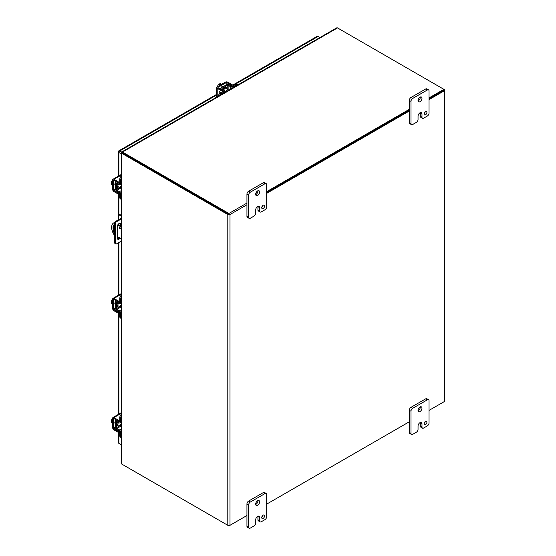<?xml version="1.0" encoding="UTF-8"?>
<svg xmlns="http://www.w3.org/2000/svg" width="556" height="556" viewBox="0 0 556 556"><rect width="100%" height="100%" fill="white"/><g stroke="black" fill="none" stroke-linecap="round" stroke-linejoin="round"><path stroke-width="0.83" d="M119.707 187.574A2.551 1.473 -60 0 1 119.471 187.726A2.551 1.473 -60 0 1 118.199 187.852A2.551 1.473 -60 0 1 118.678 184.231M118.199 187.852L117.385 187.379A2.551 1.473 -60 0 1 117.858 183.772M121.305 176.03A3.19 1.842 120 0 0 119.762 179.4L119.762 183.285A0.639 0.368 60 0 1 119.318 183.549L119.762 183.292M119.762 179.4L120.666 179.922L120.666 183.8A1.911 1.105 60 0 1 120.27 184.682A1.911 1.105 60 0 1 119.331 184.599L116.85 183.216A0.639 0.368 -120 0 0 116.406 183.48L116.406 189.471A0.639 0.368 -120 0 0 116.85 190.249L119.331 191.73A1.911 1.105 60 0 1 120.666 194.065L120.666 197.95L119.762 197.429L119.762 193.544A0.639 0.368 -120 0 0 119.318 192.765L116.836 191.278A1.911 1.105 60 0 1 115.502 188.95L115.502 182.959A1.911 1.105 60 0 1 115.898 182.083A1.911 1.105 60 0 1 116.836 182.16L119.318 183.549M120.666 179.922A3.19 1.842 -60 0 1 121.305 177.725M119.762 197.429A3.19 1.842 120 0 0 120.423 198.888L121.305 199.395A3.19 1.842 -60 0 1 120.666 197.95M121.222 184.126A2.551 1.473 -60 0 1 121.264 184.877M119.248 227.828A0.799 0.459 60 0 1 120.381 228.474A0.799 0.459 60 0 1 119.248 227.828M114.689 234.966L113.931 234.528A9.57 5.525 60 0 1 111.645 227.341A9.57 5.525 60 0 1 113.626 222.963L114.355 222.546A9.57 5.525 60 0 1 114.668 222.386L114.856 222.497M113.626 222.963A9.57 5.525 60 0 1 113.931 222.81L114.668 222.386M114.043 224.867A2.787 1.612 -120 0 0 113.785 225.847L113.785 229.628A2.787 1.612 -120 0 0 114.689 232.067M120.02 227.661A0.799 0.459 -120 0 0 120.339 228.217M118.129 224.388L121.305 226.222M114.689 233.235A2.787 1.612 60 0 1 113.056 230.052L113.056 226.271A2.787 1.612 60 0 1 113.632 224.992A2.787 1.612 60 0 1 114.689 224.971M121.305 238.781L117.281 236.46M121.305 227.063L117.733 224.999M114.696 223.248L113.931 222.81M121.305 241.109L116.551 243.855A1.592 0.917 -60 0 1 115.752 243.938A1.592 0.917 -60 0 1 115.426 243.208L115.426 223.679A1.592 0.917 -60 0 1 116.551 221.726L121.305 218.981M120.888 225.979L120.888 224.554A2.551 1.473 120 0 0 120.36 223.387A2.551 1.473 120 0 0 118.393 224.075A2.551 1.473 120 0 0 117.281 226.639L117.281 238.1A2.551 1.473 120 0 0 117.809 239.268A2.551 1.473 120 0 0 120.152 238.114M115.426 243.208L114.689 242.784L114.689 223.255L115.426 223.679M114.689 242.784A1.592 0.917 120 0 0 115.022 243.514L115.752 243.938M121.305 215.36L119.373 214.241L118.643 214.665L121.305 216.201M121.305 218.133L115.822 221.302A1.592 0.917 120 0 0 114.689 223.255M117.497 238.962A2.551 1.473 120 0 0 119.422 237.697M120.159 225.555L120.159 224.137A2.551 1.473 120 0 0 119.943 223.269M118.643 214.665L118.643 219.676M118.643 223.832L118.643 224.68M119.776 151.983L118.504 151.253A1.911 1.105 0 0 0 118.317 151.725A1.911 1.105 0 0 0 118.88 152.504L121.305 153.908M118.88 151.461L118.504 151.253M118.504 151.246A1.911 1.105 60 0 1 118.824 150.85A1.911 1.105 60 0 1 119.783 150.94L121.722 152.066M232.999 85.575L318.108 36.439A1.911 1.105 -120 0 0 317.149 36.348L232.672 85.117M318.108 36.439L319.964 37.516M119.776 443.869A1.911 1.105 -120 0 0 119.783 443.869L121.305 444.751L118.88 443.347L118.88 432.568M118.317 432.373L118.317 442.569A1.911 1.105 0 0 0 118.88 443.347M122.494 464.503A1.557 0.897 60 0 1 122.487 464.503L228.898 525.934L246.94 515.523L230.003 525.302L230.003 214.533L246.94 204.754M266.671 193.363L409.299 111.019M429.023 99.628L444.272 90.823L444.272 401.592L429.023 410.397L443.917 401.8M409.299 421.789L266.671 504.132L409.299 421.789M230.003 214.533A1.557 0.897 180 0 1 227.8 214.533L121.764 153.31A1.557 0.897 180 0 1 121.305 152.678L121.305 463.447A1.557 0.897 0 0 0 121.764 464.079L227.8 525.302A1.557 0.897 -0 0 0 230.003 525.302M444.272 401.592A1.557 0.897 0 0 0 444.73 400.952L444.73 90.19A1.557 0.897 180 0 1 444.272 90.823M246.94 203.065L228.898 213.483L122.494 152.045L337.506 27.911L444.272 89.551A1.557 0.897 180 0 1 444.73 90.19M133.079 145.415A1.557 0.897 60 0 1 133.141 145.373A1.557 0.897 60 0 1 133.211 145.338L121.785 151.934L122.257 152.851L228.53 214.109M228.898 213.483L228.898 214.324L122.341 152.678M121.305 152.678A1.557 0.897 180 0 1 121.764 152.045L121.82 152.01M443.695 90.19L429.023 98.78L443.917 90.19L443.917 89.342L429.023 97.939M229.274 214.109L228.898 214.324M266.671 192.515L409.299 110.171L266.671 192.515M261.772 207.346A1.995 1.154 120 0 0 262.828 205.518M261.737 207.735A1.995 1.154 120 0 0 262.154 208.646A1.995 1.154 120 0 0 263.69 208.111A1.995 1.154 120 0 0 264.559 206.109A1.995 1.154 120 0 0 264.142 205.192A1.995 1.154 120 0 0 262.606 205.727A1.995 1.154 120 0 0 261.737 207.735M255.697 194.6A2.787 1.612 120 0 0 257.935 191.055A2.787 1.612 120 0 0 257.914 190.757M255.677 194.308A2.787 1.612 120 0 0 256.253 195.587A2.787 1.612 120 0 0 258.408 194.836A2.787 1.612 120 0 0 259.624 192.029A2.787 1.612 120 0 0 259.047 190.75A2.787 1.612 120 0 0 256.893 191.5A2.787 1.612 120 0 0 255.677 194.308M250.325 218.23A2.391 1.383 -60 0 1 249.13 218.348A2.391 1.383 -60 0 1 248.629 217.25L248.629 195.121A2.391 1.383 -60 0 1 250.325 192.188L264.983 183.73A2.391 1.383 -60 0 1 266.178 183.612A2.391 1.383 -60 0 1 266.671 184.703L266.671 206.839A2.391 1.383 -60 0 1 264.983 209.765L261.313 211.885A2.391 1.383 -60 0 1 260.118 212.003A2.391 1.383 -60 0 1 259.624 210.905L259.624 207.652A2.78 1.605 120 0 0 259.047 206.38A2.78 1.605 120 0 0 257.657 206.519L257.65 206.519A2.78 1.605 120 0 0 255.684 209.925L255.684 213.184A2.391 1.383 -60 0 1 253.995 216.11L250.325 218.23M248.629 217.25L246.94 216.277L246.94 194.141L248.629 195.121M246.94 216.277A2.391 1.383 120 0 0 247.434 217.375L249.13 218.348M259.624 207.652L257.928 206.679A2.78 1.605 120 0 0 257.914 206.387M257.928 206.679L257.928 209.932A2.391 1.383 120 0 0 258.429 211.03L260.118 212.003M266.178 183.612L264.482 182.632A2.391 1.383 120 0 0 263.287 182.75L264.983 183.73M250.325 192.188L248.629 191.215L263.287 182.75M248.629 191.215A2.391 1.383 120 0 0 246.94 194.141M119.707 306.703A2.551 1.473 -60 0 1 119.471 306.856A2.551 1.473 -60 0 1 118.199 306.981A2.551 1.473 -60 0 1 118.678 303.361M118.199 306.981L117.385 306.509A2.551 1.473 -60 0 1 117.858 302.902M121.305 295.16A3.19 1.842 120 0 0 119.762 298.523L119.762 302.408A0.639 0.368 60 0 1 119.318 302.679L119.762 302.422M119.762 298.523L120.666 299.045L120.666 302.93A1.911 1.105 60 0 1 120.27 303.805A1.911 1.105 60 0 1 119.331 303.729L116.85 302.339A0.639 0.368 -120 0 0 116.406 302.61L116.406 308.601A0.639 0.368 -120 0 0 116.85 309.379L119.331 310.86A1.911 1.105 60 0 1 120.666 313.188L120.666 317.073L119.762 316.552L119.762 312.674A0.639 0.368 -120 0 0 119.318 311.895L116.836 310.408A1.911 1.105 60 0 1 115.502 308.08L115.502 302.089A1.911 1.105 60 0 1 115.898 301.213A1.911 1.105 60 0 1 116.836 301.289L119.318 302.679M120.666 299.045A3.19 1.842 -60 0 1 121.305 296.855M119.762 316.552A3.19 1.842 120 0 0 120.423 318.018L121.305 318.525A3.19 1.842 -60 0 1 120.666 317.073M121.222 303.256A2.551 1.473 -60 0 1 121.264 304.007M121.305 426.376A1.557 0.897 -60 0 1 120.666 426.382A1.557 0.897 -60 0 1 120.346 425.674A1.557 0.897 -60 0 1 121.305 423.853M112.639 421.059L111.269 420.267L112.639 418.501M112.639 423.325L111.269 422.539L111.269 421.754L112.124 422.254L111.269 420.267M111.269 421.754L112.124 421.677M112.639 421.928A3.19 1.842 120 0 0 112.583 422.525A3.19 1.842 120 0 0 112.639 423.06M115.502 423.589A1.793 1.036 -60 0 1 115.21 423.505A1.793 1.036 -60 0 1 114.835 422.685A1.793 1.036 -60 0 1 115.516 420.996M119.762 432.603A1.592 0.917 0 0 1 118.282 432.353L113.931 429.844A1.821 1.056 -120 0 1 112.639 427.606L112.639 418.32A1.821 1.056 60 0 1 113.021 417.486A1.821 1.056 60 0 1 113.931 417.577L121.305 413.317M119.735 431.616A1.592 0.917 180 0 1 118.282 431.366L113.931 428.85A0.612 0.354 60 0 1 113.5 428.099L113.5 418.814A0.612 0.354 60 0 1 113.931 418.564L118.282 421.08A1.592 0.917 0 0 0 119.762 421.323M119.762 420.336A1.592 0.917 180 0 1 118.282 420.093L113.931 417.577M119.707 425.833A2.551 1.473 -60 0 1 119.471 425.979A2.551 1.473 -60 0 1 118.199 426.111A2.551 1.473 -60 0 1 118.678 422.49M118.199 426.111L117.385 425.639A2.551 1.473 -60 0 1 117.858 422.032M121.305 414.289A3.19 1.842 120 0 0 119.762 417.653L119.762 421.538A0.639 0.368 60 0 1 119.318 421.802L119.762 421.552M119.762 417.653L120.666 418.175L120.666 422.06A1.911 1.105 60 0 1 120.27 422.935A1.911 1.105 60 0 1 119.331 422.859L116.85 421.469A0.639 0.368 -120 0 0 116.406 421.733L116.406 427.731A0.639 0.368 -120 0 0 116.85 428.502L119.331 429.99A1.911 1.105 60 0 1 120.666 432.318L120.666 436.203L119.762 435.682L119.762 431.797A0.639 0.368 -120 0 0 119.318 431.025L116.836 429.538A1.911 1.105 60 0 1 115.502 427.21L115.502 421.212A1.911 1.105 60 0 1 115.898 420.336A1.911 1.105 60 0 1 116.836 420.419L119.318 421.802M120.666 418.175A3.19 1.842 -60 0 1 121.305 415.978M119.762 435.682A3.19 1.842 120 0 0 120.423 437.141L121.305 437.655A3.19 1.842 -60 0 1 120.666 436.203M121.222 422.386A2.551 1.473 -60 0 1 121.264 423.137M409.299 109.33L266.671 191.674M337.506 27.911A1.557 0.897 -120 0 0 336.797 27.8L325.371 34.396A1.557 0.897 -120 0 0 325.302 34.43L133.141 145.373M121.785 151.934A1.557 0.897 60 0 1 122.494 152.045M223.839 89.975A2.551 1.473 -60 0 1 226.73 87.751A2.551 1.473 -60 0 1 227.258 88.918A2.551 1.473 -60 0 1 227.244 89.196M223.032 89.488A2.551 1.473 -60 0 1 225.917 87.278L226.73 87.751M235.807 84.317L236.71 84.839A3.19 1.842 -60 0 1 238.288 84.672L237.398 84.158A3.19 1.842 120 0 0 235.807 84.317L232.443 86.256A0.639 0.368 180 0 1 231.546 86.263L229.016 84.853A1.911 1.105 180 0 0 226.334 84.866L221.149 87.862A1.911 1.105 180 0 0 220.586 88.647A1.911 1.105 180 0 0 221.121 89.412L223.568 90.871L223.568 91.386M236.71 84.839L233.346 86.778A1.911 1.105 180 0 1 230.664 86.792L228.134 85.381A0.639 0.368 -0 0 0 227.237 85.388L222.046 88.383A0.639 0.368 -0 0 0 222.039 88.897L224.485 90.357A1.911 1.105 180 0 1 225.02 91.128A1.911 1.105 180 0 1 224.457 91.907L221.093 93.853L220.19 93.332L223.554 91.386A0.639 0.368 -0 0 0 223.568 90.871M220.19 93.332A3.19 1.842 120 0 0 218.049 96.355M219.154 96.237A3.19 1.842 -60 0 1 221.093 93.853M225.687 91.886A2.551 1.473 -60 0 1 225.02 92.233M228.898 525.566L228.898 525.934M261.772 517.198A1.995 1.154 120 0 0 262.828 515.37M261.737 517.587A1.995 1.154 120 0 0 262.154 518.498A1.995 1.154 120 0 0 263.69 517.963A1.995 1.154 120 0 0 264.559 515.961A1.995 1.154 120 0 0 264.142 515.044A1.995 1.154 120 0 0 262.606 515.579A1.995 1.154 120 0 0 261.737 517.587M255.697 504.452A2.787 1.612 120 0 0 257.935 500.907A2.787 1.612 120 0 0 257.914 500.608M255.677 504.16A2.787 1.612 120 0 0 256.253 505.439A2.787 1.612 120 0 0 258.408 504.688A2.787 1.612 120 0 0 259.624 501.88A2.787 1.612 120 0 0 259.047 500.602A2.787 1.612 120 0 0 256.893 501.352A2.787 1.612 120 0 0 255.677 504.16M250.325 528.082A2.391 1.383 -60 0 1 249.13 528.2A2.391 1.383 -60 0 1 248.629 527.102L248.629 504.973A2.391 1.383 -60 0 1 250.325 502.04L264.983 493.582A2.391 1.383 -60 0 1 266.178 493.464A2.391 1.383 -60 0 1 266.671 494.555L266.671 516.691A2.391 1.383 -60 0 1 264.983 519.617L261.313 521.736A2.391 1.383 -60 0 1 260.118 521.855A2.391 1.383 -60 0 1 259.624 520.757L259.624 517.504A2.78 1.605 120 0 0 259.047 516.232A2.78 1.605 120 0 0 257.657 516.371L257.65 516.371A2.78 1.605 120 0 0 255.684 519.777L255.684 523.036A2.391 1.383 -60 0 1 253.995 525.962L250.325 528.082M248.629 527.102L246.94 526.129L246.94 503.993L248.629 504.973M246.94 526.129A2.391 1.383 120 0 0 247.434 527.227L249.13 528.2M259.624 517.504L257.928 516.531A2.78 1.605 120 0 0 257.914 516.239M257.928 516.531L257.928 519.784A2.391 1.383 120 0 0 258.429 520.882L260.118 521.855M266.178 493.464L264.482 492.484A2.391 1.383 120 0 0 263.287 492.602L264.983 493.582M250.325 502.04L248.629 501.067L263.287 492.602M248.629 501.067A2.391 1.383 120 0 0 246.94 503.993M226.334 91.573A1.557 0.897 -60 0 1 227.425 89.822A1.557 0.897 -60 0 1 228.203 89.745A1.557 0.897 -60 0 1 228.516 90.308M221.545 84.324L220.176 83.532L219.495 83.928L220.357 84.422L218.209 84.672L219.578 85.464M217.368 86.736L218.209 84.672M219.856 84.707L219.495 83.928M221.316 84.456A3.19 1.842 120 0 0 220.822 84.679A3.19 1.842 120 0 0 220.336 85.026M223.039 86.771L222.421 86.409A1.793 1.036 120 0 0 222.442 86.402M220.961 87.987A1.793 1.036 -60 0 1 222.087 86.548A1.793 1.036 -60 0 1 222.984 86.458A1.793 1.036 -60 0 1 223.199 86.673M217.208 96.841L217.208 88.321A1.821 1.056 0 0 1 216.673 87.577A1.821 1.056 0 0 1 217.208 86.826L225.25 82.184A1.821 1.056 180 0 1 227.828 82.184L232.179 84.7A1.592 0.917 -120 0 1 233.138 85.86M223.373 91.497A1.592 0.917 -120 0 0 222.421 90.336L218.063 87.827A0.612 0.354 180 0 1 218.063 87.327L226.104 82.684A0.612 0.354 180 0 1 226.973 82.684L231.324 85.193A1.592 0.917 60 0 1 232.269 86.326M217.208 88.321L221.559 90.83A1.592 0.917 60 0 1 222.511 91.99M220.322 93.255L219.307 91.58L221.267 92.713M220.329 93.248L219.314 91.587M219.759 92.15L220.774 92.734L219.752 92.157L220.475 93.165M121.305 307.246A1.557 0.897 -60 0 1 120.666 307.253A1.557 0.897 -60 0 1 120.346 306.544A1.557 0.897 -60 0 1 121.305 304.723M112.639 301.929L111.269 301.137L112.639 299.378M112.639 304.201L111.269 303.409L111.269 302.631L112.124 303.124L111.269 301.137M111.269 302.631L112.124 302.547M112.639 302.798A3.19 1.842 120 0 0 112.583 303.395A3.19 1.842 120 0 0 112.639 303.937M115.502 304.459A1.793 1.036 -60 0 1 115.21 304.375A1.793 1.036 -60 0 1 114.835 303.555A1.793 1.036 -60 0 1 115.516 301.866M119.762 313.473A1.592 0.917 0 0 1 118.282 313.223L113.931 310.714A1.821 1.056 -120 0 1 112.639 308.476L112.639 299.191A1.821 1.056 60 0 1 113.021 298.357A1.821 1.056 60 0 1 113.931 298.447L121.305 294.187M119.735 312.486A1.592 0.917 180 0 1 118.282 312.236L113.931 309.72A0.612 0.354 60 0 1 113.5 308.976L113.5 299.691A0.612 0.354 60 0 1 113.931 299.441L118.282 301.95A1.592 0.917 0 0 0 119.762 302.2M119.762 301.206A1.592 0.917 180 0 1 118.282 300.963L113.931 298.447M121.305 188.116A1.557 0.897 -60 0 1 120.666 188.13A1.557 0.897 -60 0 1 120.346 187.414A1.557 0.897 -60 0 1 121.305 185.6M112.639 182.799L111.269 182.014L112.639 180.248M112.639 185.072L111.269 184.279L111.269 183.501L112.124 183.994L111.269 182.014M111.269 183.501L112.124 183.417M112.639 183.668A3.19 1.842 120 0 0 112.583 184.272A3.19 1.842 120 0 0 112.639 184.807M115.502 185.329A1.793 1.036 -60 0 1 115.21 185.245A1.793 1.036 -60 0 1 114.835 184.425A1.793 1.036 -60 0 1 115.516 182.736M119.762 194.343A1.592 0.917 0 0 1 118.282 194.093L113.931 191.584A1.821 1.056 -120 0 1 112.639 189.353L112.639 180.068A1.821 1.056 60 0 1 113.021 179.227A1.821 1.056 60 0 1 113.931 179.317L121.305 175.057M115.502 185.148L114.883 184.787A1.793 1.036 120 0 0 114.911 184.807M119.735 193.356A1.592 0.917 180 0 1 118.282 193.106L113.931 190.597A0.612 0.354 60 0 1 113.5 189.846L113.5 180.561A0.612 0.354 60 0 1 113.931 180.311L118.282 182.82A1.592 0.917 0 0 0 119.762 183.07M119.762 182.076A1.592 0.917 180 0 1 118.282 181.833L113.931 179.317M424.131 113.612A1.995 1.154 120 0 0 425.187 111.784M424.096 114.001A1.995 1.154 120 0 0 424.506 114.911A1.995 1.154 120 0 0 426.042 114.376A1.995 1.154 120 0 0 426.911 112.368A1.995 1.154 120 0 0 426.501 111.457A1.995 1.154 120 0 0 424.965 111.992A1.995 1.154 120 0 0 424.096 114.001M418.049 100.865A2.787 1.612 120 0 0 420.287 97.321A2.787 1.612 120 0 0 420.273 97.022M418.036 100.573A2.787 1.612 120 0 0 418.612 101.852A2.787 1.612 120 0 0 420.76 101.102A2.787 1.612 120 0 0 421.983 98.294A2.787 1.612 120 0 0 421.399 97.015A2.787 1.612 120 0 0 419.252 97.766A2.787 1.612 120 0 0 418.036 100.573M412.677 124.495A2.391 1.383 -60 0 1 411.482 124.614A2.391 1.383 -60 0 1 410.988 123.515L410.988 101.387A2.391 1.383 -60 0 1 412.677 98.454L427.335 89.996A2.391 1.383 -60 0 1 428.53 89.877A2.391 1.383 -60 0 1 429.023 90.969L429.023 113.104A2.391 1.383 -60 0 1 427.335 116.03L423.672 118.15A2.391 1.383 -60 0 1 422.477 118.268A2.391 1.383 -60 0 1 421.976 117.17L421.976 113.917A2.78 1.605 120 0 0 421.399 112.646A2.78 1.605 120 0 0 420.009 112.785A2.78 1.605 120 0 0 418.042 116.19L418.042 119.443A2.391 1.383 -60 0 1 416.347 122.376L412.677 124.495M410.988 123.515L409.299 122.542L409.299 100.407L410.988 101.387M409.299 122.542A2.391 1.383 120 0 0 409.793 123.634L411.482 124.614M421.976 113.917L420.287 112.944A2.78 1.605 120 0 0 420.267 112.653M420.287 112.944L420.287 116.197A2.391 1.383 120 0 0 420.781 117.288L422.477 118.268M428.53 89.877L426.841 88.897A2.391 1.383 120 0 0 425.646 89.016L427.335 89.996M412.677 98.454L410.988 97.481L425.646 89.016M410.988 97.481A2.391 1.383 120 0 0 409.299 100.407M424.131 423.463A1.995 1.154 120 0 0 425.187 421.636M424.096 423.853A1.995 1.154 120 0 0 424.506 424.763A1.995 1.154 120 0 0 426.042 424.228A1.995 1.154 120 0 0 426.911 422.219A1.995 1.154 120 0 0 426.501 421.309A1.995 1.154 120 0 0 424.965 421.844A1.995 1.154 120 0 0 424.096 423.853M418.049 410.717A2.787 1.612 120 0 0 420.287 407.166A2.787 1.612 120 0 0 420.273 406.874M418.036 410.425A2.787 1.612 120 0 0 418.612 411.704A2.787 1.612 120 0 0 420.76 410.953A2.787 1.612 120 0 0 421.983 408.146A2.787 1.612 120 0 0 421.399 406.867A2.787 1.612 120 0 0 419.252 407.617A2.787 1.612 120 0 0 418.036 410.425M412.677 434.347A2.391 1.383 -60 0 1 411.482 434.465A2.391 1.383 -60 0 1 410.988 433.367L410.988 411.238A2.391 1.383 -60 0 1 412.677 408.306L427.335 399.847A2.391 1.383 -60 0 1 428.53 399.729A2.391 1.383 -60 0 1 429.023 400.82L429.023 422.956A2.391 1.383 -60 0 1 427.335 425.882L423.672 428.002A2.391 1.383 -60 0 1 422.477 428.12A2.391 1.383 -60 0 1 421.976 427.022L421.976 423.769A2.78 1.605 120 0 0 421.399 422.497A2.78 1.605 120 0 0 420.009 422.636A2.78 1.605 120 0 0 418.042 426.042L418.042 429.295A2.391 1.383 -60 0 1 416.347 432.227L412.677 434.347M410.988 433.367L409.299 432.394L409.299 410.258L410.988 411.238M409.299 432.394A2.391 1.383 120 0 0 409.793 433.485L411.482 434.465M421.976 423.769L420.287 422.796A2.78 1.605 120 0 0 420.267 422.504M420.287 422.796L420.287 426.049A2.391 1.383 120 0 0 420.781 427.14L422.477 428.12M428.53 399.729L426.841 398.749A2.391 1.383 120 0 0 425.646 398.867L427.335 399.847M412.677 408.306L410.988 407.333L425.646 398.867M410.988 407.333A2.391 1.383 120 0 0 409.299 410.258M120.666 183.8L121.305 183.431M121.305 193.69L120.666 194.065M121.305 190.59L119.331 191.73M120.596 188.088L116.85 190.249M116.406 189.471L119.199 187.858M116.857 183.216L116.406 183.48M113.056 226.271L113.785 225.847M113.785 229.628L113.056 230.052M115.822 221.302L116.551 221.726M120.888 224.554L120.159 224.137M119.783 150.94L216.673 95M118.88 414.102L118.88 313.445M118.88 294.972L118.88 242.513M118.88 238.329L118.88 237.377M118.88 214.526L118.88 194.315M118.88 175.849L118.88 152.504M227.8 214.533L227.8 525.302M121.764 464.079L121.764 153.31M257.928 209.932L259.624 210.905M120.666 302.93L121.305 302.561M121.305 312.82L120.666 313.188M121.305 309.72L119.331 310.86M120.596 307.218L116.85 309.379M116.406 308.601L119.199 306.988M116.857 302.346L116.406 302.61M118.282 421.08L118.282 420.093M118.282 432.353L118.282 431.366M113.931 418.564L113.5 418.814M115.502 426.945L113.5 428.099M115.613 427.884L113.931 428.85M120.666 422.06L121.305 421.691M121.305 431.949L120.666 432.318M121.305 428.85L119.331 429.99M120.596 426.341L116.85 428.502M116.406 427.731L119.199 426.118M116.857 421.476L116.406 421.733M233.346 86.778L233.346 87.521M224.457 92.65L224.457 91.907M222.046 88.383L222.046 88.904M227.237 88.612L227.237 85.388M228.134 85.381L228.134 89.704M230.664 89.071L230.664 86.792M257.928 519.784L259.624 520.757M231.324 85.193L232.179 84.7M221.559 90.83L222.421 90.336M226.973 82.684L226.973 84.623M226.104 84.998L226.104 82.684M218.063 87.827L218.063 87.327M118.282 301.95L118.282 300.963M118.282 313.223L118.282 312.236M113.931 299.441L113.5 299.691M115.502 307.815L113.5 308.976M115.613 308.754L113.931 309.72M118.282 182.82L118.282 181.833M118.282 194.093L118.282 193.106M113.931 180.311L113.5 180.561M115.502 188.686L113.5 189.846M115.613 189.624L113.931 190.597M420.287 116.197L421.976 117.17M420.287 426.049L421.976 427.022M120.27 184.682L121.305 184.078M116.447 181.763L115.898 182.083M118.824 150.85L216.673 94.353M118.317 414.428L118.317 313.243M118.317 295.299L118.317 242.84M118.317 238.739L118.317 237.058M118.317 219.863L118.317 194.113M118.317 176.169L118.317 151.725M120.27 303.805L121.305 303.208M116.447 300.893L115.898 301.213M120.589 422.748L121.305 423.165M114.883 423.046L115.502 423.408M117.684 424.666L120.666 426.382M121.305 412.698L113.021 417.486M120.27 422.935L121.305 422.338M116.447 420.023L115.898 420.336M225.02 91.128L225.02 92.331M220.586 89.28L220.586 88.647M225.222 88.029L228.203 89.745M225.02 91.504L225.736 91.914M216.673 87.577L216.673 97.147M120.589 303.618L121.305 304.035M114.883 303.917L115.502 304.278M117.684 305.536L120.666 307.253M121.305 293.575L113.021 298.357M120.589 184.488L121.305 184.905M117.684 186.406L120.666 188.13M121.305 174.445L113.021 179.227"/></g></svg>
